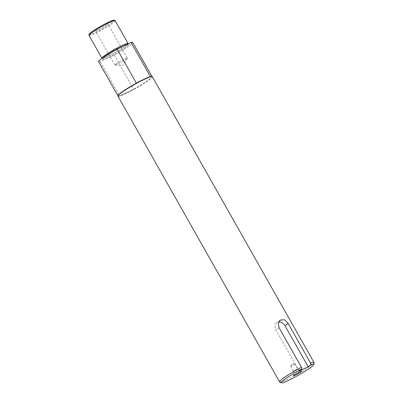<?xml version="1.0" encoding="UTF-8"?>
<svg xmlns="http://www.w3.org/2000/svg" width="403" height="403" viewBox="0 0 403 403"><rect width="100%" height="100%" fill="white"/><g stroke="black" fill="none" stroke-linecap="round" stroke-linejoin="round"><path stroke-width="0.3" stroke-dasharray="2.02 1.51" d="M96.614 29.762A7.108 0.715 -29.5 0 1 103.39 25.656A7.108 0.715 -29.5 0 1 107.903 23.878A7.108 0.715 -29.5 0 1 106.82 24.996A7.108 0.715 -29.5 0 1 100.045 29.102A7.108 0.715 -29.5 0 1 95.526 30.88A7.108 0.715 -29.5 0 1 96.614 29.762M115.963 63.961A7.108 0.715 -29.5 0 1 122.739 59.856A7.108 0.715 -29.5 0 1 127.252 58.077A7.108 0.715 -29.5 0 1 127.227 58.233A7.108 0.715 -29.5 0 1 126.169 59.196A7.108 0.715 -29.5 0 1 119.903 63.034A7.108 0.715 -29.5 0 1 115.026 65.135A7.108 0.715 -29.5 0 1 114.88 65.079A7.108 0.715 -29.5 0 1 115.963 63.961M279.662 381.933A19.747 1.99 150.5 0 0 292.608 376.659A19.747 1.99 150.5 0 0 310.94 365.506A19.747 1.99 150.5 0 0 313.982 362.519M117.943 96.166A19.747 1.99 150.5 0 0 130.486 91.229A19.747 1.99 150.5 0 0 149.311 79.819A19.747 1.99 150.5 0 0 152.319 76.716M117.918 95.733A19.591 1.97 150.5 0 0 117.948 95.849A19.591 1.97 150.5 0 0 119.59 95.783A19.591 1.97 150.5 0 0 133.61 89.234A19.591 1.97 150.5 0 0 149.06 79.638A19.591 1.97 150.5 0 0 152.047 76.56A19.591 1.97 150.5 0 0 151.961 76.474M101.964 58.299L101.959 58.289A15.007 1.511 150.5 0 0 101.964 58.299A15.007 1.511 150.5 0 0 111.5 54.546A15.007 1.511 150.5 0 0 125.801 45.877A15.007 1.511 150.5 0 0 128.033 43.836M89.043 35.454A15.007 1.511 150.5 0 0 98.574 31.701A15.007 1.511 150.5 0 0 112.875 23.031A15.007 1.511 150.5 0 0 115.167 20.674M89.028 34.457A14.553 1.466 150.5 0 0 97.939 31.091A14.553 1.466 150.5 0 0 112.165 22.497A14.553 1.466 150.5 0 0 114.316 20.15M294.442 364.216L290.679 366.181L294.442 364.216M297.228 369.143L293.465 371.108L297.228 369.143M98.599 61.649A19.591 1.97 150.5 0 0 100.241 61.578L114.256 55.035A19.591 1.97 150.5 0 0 132.698 42.355M114.256 55.035L133.61 89.234L119.59 95.783L100.241 61.578M150.41 76.625L136.39 83.174M299.127 371.017L275.909 329.971A6.317 4.967 -126.9 0 1 276.649 322.803A6.317 4.967 -126.9 0 1 278.77 322.007M104.876 57.035A15.007 1.511 150.5 0 0 108.226 57.574A15.007 1.511 150.5 0 0 126.421 46.97A15.007 1.511 150.5 0 0 123.071 46.431A15.007 1.511 150.5 0 0 104.876 57.035M279.037 327.624L275.909 329.971M102.825 58.536L102.871 58.858L104.941 56.994C109.183 53.745 119.716 47.75 124.995 45.579L128.104 44.582L127.806 44.053L125.736 45.917C121.494 49.166 110.961 55.161 105.682 57.332L102.574 58.329L102.825 58.536M127.252 58.077L107.903 23.878M115.026 65.135L123.157 65.281L127.227 58.233M290.689 366.125L292.069 363.828L294.749 363.828M294.805 363.844L297.59 368.775L301.645 371.138M293.465 371.092L293.409 375.798M290.679 366.181L293.465 371.108M114.88 65.079L95.526 30.88M280.281 320.078L276.649 322.803"/><path stroke-width="0.6" d="M284.019 379.807A18.835 1.894 150.5 0 0 281.229 382.85A18.835 1.894 150.5 0 0 293.57 377.818A18.835 1.894 150.5 0 0 311.061 367.178A18.835 1.894 150.5 0 0 313.957 364.332A18.835 1.894 150.5 0 0 310.854 364.791L308.199 366.78L299.127 371.017L301.776 369.027A18.835 1.894 150.5 0 0 284.019 379.807M301.776 369.027L301.484 367.299A19.747 1.99 150.5 0 0 282.589 378.744A19.747 1.99 150.5 0 0 279.576 381.853A19.747 1.99 150.5 0 0 279.662 381.933L281.229 382.85M313.957 364.332L313.982 362.519A19.747 1.99 150.5 0 0 313.952 362.403A19.747 1.99 150.5 0 0 310.557 363.063L310.854 364.791M313.952 362.403L152.319 76.716A19.747 1.99 150.5 0 0 152.233 76.63A19.747 1.99 150.5 0 0 139.292 81.905A19.747 1.99 150.5 0 0 120.955 93.063A19.747 1.99 150.5 0 0 117.918 96.05A19.747 1.99 150.5 0 0 117.943 96.166L279.576 381.853M152.022 76.51L132.698 42.355A19.591 1.97 150.5 0 0 131.056 42.426L117.036 48.975L136.39 83.174A19.591 1.97 150.5 0 0 120.935 92.771A19.591 1.97 150.5 0 0 117.918 95.733L117.918 96.05M128.033 43.836A15.007 1.511 150.5 0 0 128.094 43.519A15.007 1.511 150.5 0 0 118.558 47.267A15.007 1.511 150.5 0 0 104.256 55.941A15.007 1.511 150.5 0 0 101.964 58.289L89.043 35.454A15.007 1.511 150.5 0 1 89.018 35.363A15.007 1.511 150.5 0 1 91.33 33.091A15.007 1.511 150.5 0 1 105.264 24.618A15.007 1.511 150.5 0 1 115.102 20.608A15.007 1.511 150.5 0 1 115.167 20.674L128.094 43.519M115.102 20.608L114.316 20.15A14.553 1.466 150.5 0 0 104.78 24.039A14.553 1.466 150.5 0 0 91.269 32.255A14.553 1.466 150.5 0 0 89.028 34.457L89.018 35.363M300.94 371.904A4.74 0.479 150.5 0 0 301.645 371.138A4.74 0.479 150.5 0 0 298.537 372.407A4.74 0.479 150.5 0 0 294.135 375.082A4.74 0.479 150.5 0 0 293.409 375.798A4.74 0.479 150.5 0 0 296.311 374.704A4.74 0.479 150.5 0 0 300.94 371.904M117.036 48.975A19.591 1.97 150.5 0 0 101.586 58.571A19.591 1.97 150.5 0 0 98.599 61.649L117.918 95.803M152.233 76.63L151.961 76.474A19.591 1.97 150.5 0 0 150.41 76.625L131.056 42.426M136.39 83.174A19.591 1.97 -29.5 0 1 150.41 76.625M301.484 367.299L279.037 327.624L278.332 323.413L280.281 320.078L284.453 319.74L288.11 323.387L310.557 363.063M278.77 322.007A6.317 4.967 -126.9 0 1 284.981 325.735L308.199 366.78M288.11 323.387L284.981 325.735"/></g></svg>
